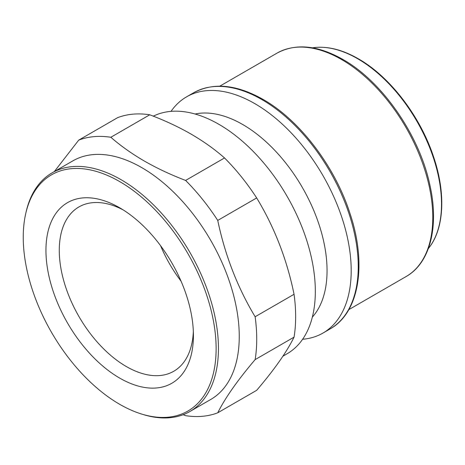 <?xml version="1.0" encoding="UTF-8"?>
<svg xmlns="http://www.w3.org/2000/svg" width="465" height="465" viewBox="0 0 465 465"><rect width="100%" height="100%" fill="white"/><g stroke="black" fill="none" stroke-linecap="round" stroke-linejoin="round"><path stroke-width="0.7" d="M181.059 281.185A94.86 54.765 60 0 1 160.559 245.671M193.341 331.533A94.86 54.765 60 0 1 173.776 371.244A94.86 54.765 60 0 1 126.346 366.548A94.86 54.765 60 0 1 64.379 282.958A94.86 54.765 60 0 1 78.916 206.948A94.86 54.765 60 0 1 123.097 209.86M119.685 378.092A104.282 60.206 60 0 1 45.948 250.373A104.282 60.206 60 0 1 119.685 207.797L119.685 207.797A104.282 60.206 60 0 1 193.423 335.515A104.282 60.206 60 0 1 119.685 378.092M119.685 181.588A136.379 78.742 60 0 1 215.504 335.684A136.379 78.742 60 0 1 141.331 413.955A136.379 78.742 60 0 1 119.685 404.3A136.379 78.742 60 0 1 25.709 213.691A136.379 78.742 60 0 1 119.685 181.588M25.709 213.691L26.069 212.104A137.791 79.556 60 0 1 52.121 172.846A137.791 79.556 60 0 1 121.016 179.67A137.791 79.556 60 0 1 211.029 301.093A137.791 79.556 60 0 1 189.906 411.508A137.791 79.556 60 0 1 142.883 414.437L141.331 413.955M52.121 172.846L72.935 160.832A137.791 79.556 60 0 1 141.831 167.656A137.791 79.556 60 0 1 231.843 289.073A137.791 79.556 60 0 1 210.721 399.487L189.906 411.508M153.311 116.163A136.379 78.742 60 0 1 218.893 124.312A136.379 78.742 60 0 1 307.993 244.491A136.379 78.742 60 0 1 287.085 353.772L282.912 356.184M195.091 114.012A119.313 68.884 60 0 1 242.695 124.504A119.313 68.884 60 0 1 317.304 219.532A119.313 68.884 60 0 1 312.346 317.107M171.039 111.362A136.379 78.742 60 0 1 186.57 96.848A136.379 78.742 60 0 1 254.762 103.602A136.379 78.742 60 0 1 343.856 223.781A136.379 78.742 60 0 1 322.948 333.068A136.379 78.742 60 0 1 302.616 339.264M54.358 171.55L78.701 140.139A153.444 88.594 60 0 1 110.839 137.268C120.697 145.865 131.88 153.793 144.383 161.064C157.048 168.318 170.783 174.77 185.605 180.432A153.444 88.594 60 0 1 217.742 220.416C225.06 255.314 237.522 287.434 255.128 316.764A153.444 88.594 60 0 1 255.128 359.614C237.638 380.196 225.176 397.924 217.742 412.798A153.444 88.594 60 0 1 185.605 415.669L183.14 414.71M185.605 180.432L224.531 157.955C214.801 149.364 203.653 141.412 191.092 134.1C178.496 126.875 164.72 120.441 149.765 114.791L110.839 137.268M224.531 157.955A153.444 88.594 60 0 1 256.674 197.939L217.742 220.416M255.128 316.764L294.054 294.287C286.882 259.313 274.42 227.199 256.674 197.939M294.054 294.287A153.444 88.594 60 0 1 294.054 337.142L255.128 359.614M217.742 412.798L256.674 390.321C274.298 369.663 286.76 351.941 294.054 337.142M78.701 140.139L117.628 117.662A153.444 88.594 60 0 1 149.765 114.791M312.468 47.831C326.674 45.744 341.955 49.389 358.317 58.77C389.699 76.516 419.924 115.808 433.334 156.089C446.069 193.027 444.389 229.175 428.352 248.548A118.691 68.529 -120 0 0 431.171 151.48A118.691 68.529 -120 0 0 357.579 58.683A118.691 68.529 -120 0 0 312.468 47.831L312.457 47.831M277.03 53.12C295.699 43.094 317.618 45.186 342.792 59.386C382.143 81.427 419.291 134.99 429.805 184.675C439.332 226.269 430.27 263.027 406.05 276.588A129.02 74.493 -120 0 0 425.83 173.207A129.02 74.493 -120 0 0 341.543 59.508A129.02 74.493 -120 0 0 277.03 53.12L219.788 86.17M193.626 92.779C213.319 82.195 236.464 84.403 263.068 99.405C299.565 120.034 334.719 166.115 349.843 212.993C367.158 264.056 359.393 312.759 330.005 328.993A136.379 78.742 -120 0 0 350.906 219.713A136.379 78.742 -120 0 0 261.812 99.533A136.379 78.742 -120 0 0 193.626 92.779L186.57 96.848M322.948 333.068L330.005 328.993M348.808 309.644L406.05 276.588"/></g></svg>
